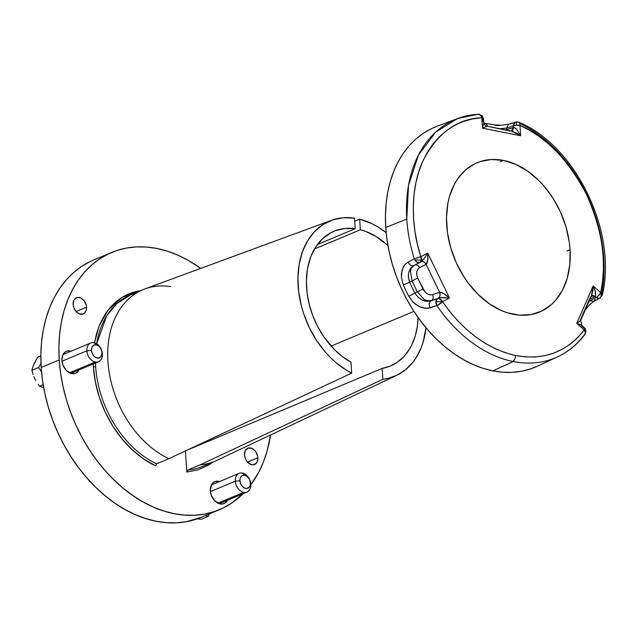 <?xml version="1.0" encoding="UTF-8"?>
<svg xmlns="http://www.w3.org/2000/svg" width="637" height="637" viewBox="0 0 637 637"><rect width="100%" height="100%" fill="white"/><g stroke="black" fill="none" stroke-linecap="round" stroke-linejoin="round"><path stroke-width="0.96" d="M235.308 481.166L210.401 491.613L235.308 481.166L239.894 480.784A6.896 4.937 -112.7 0 1 244.727 475.274L242.426 473.052A10.16 7.27 67.3 0 0 235.308 481.166A10.16 7.27 67.3 0 0 243.676 492.369A10.16 7.27 -112.7 0 1 235.308 481.166A10.16 7.27 -112.7 0 1 239.122 473.339A10.16 7.27 -112.7 0 1 242.426 473.052L244.727 475.274L242.753 475.369L241.136 476.452L240.133 478.355L239.894 480.784L241.017 484.606L242.586 486.7L244.544 488.053L246.591 488.468L249.171 487.209L250.174 485.306L250.413 482.878L249.29 479.056L246.774 476.173L244.727 475.274A6.896 4.937 -112.7 0 1 250.413 482.878A6.896 4.937 -112.7 0 1 245.579 488.388A6.896 4.937 -112.7 0 1 239.894 480.784L235.308 481.166M217.91 503.166L243.676 492.369A10.16 7.27 67.3 0 0 250.795 484.255L250.413 482.878L250.795 484.255A10.16 7.27 67.3 0 0 242.426 473.052A10.16 7.27 -112.7 0 1 250.795 484.255A10.16 7.27 -112.7 0 1 246.981 492.082A10.16 7.27 -112.7 0 1 243.676 492.369L217.91 503.166M197.406 518.86L201.356 519.251L197.406 518.86M201.356 519.251L208.124 516.416L205.448 515.484L208.124 516.416L201.356 519.251M209.716 513.764L208.124 516.416L209.716 513.764M436.918 305.601A129.247 92.461 67.3 0 0 512.626 361.418A4.897 3.074 -78.3 0 0 515.413 355.478C487.448 349.036 463.171 331.136 442.572 301.779A4.897 0.932 145.8 0 1 442.516 301.834A4.897 0.932 145.8 0 1 436.918 305.601L427.698 308.38L421.933 307.663L415.921 304.574L413.15 302.193L408.819 296.316A129.956 92.97 -112.7 0 1 403.348 284.986L401.406 277.453L401.406 273.751L403.133 267.333L404.638 264.928L408.086 262.022L414.321 258.813A129.247 92.461 -112.7 0 1 406.78 219.048L385.743 227.473A130.075 93.05 67.3 0 0 492.887 370.877L513.239 361.537A129.247 92.461 -112.7 0 1 512.626 361.418A129.247 92.461 -112.7 0 1 436.918 305.601L442.572 301.779L439.53 298.753L437.468 298.642L435.891 301.548L442.516 301.834L435.891 301.548L436.918 305.601A4.897 3.352 -108.9 0 1 435.891 301.548A4.897 3.352 -108.9 0 1 437.468 298.642L430.787 300.919C424.624 302.304 419.313 299.709 414.862 293.139L408.819 296.316L413.15 302.193L418.899 306.413L424.903 308.324L430.23 307.862C428.749 304.805 428.932 302.487 430.787 300.919L426.814 301.341L422.323 300.107L418.047 297.232L414.862 293.139L409.591 282.231L412.02 280.901L410.443 271.442C410.626 268.997 412.043 266.871 414.703 265.064C416.494 264.419 418.135 265.271 419.608 267.628C416.415 269.793 415.794 273.297 417.745 278.13L412.02 280.901L417.283 291.81L423.016 289.039C425.604 293.609 428.82 295.472 432.658 294.644C433.598 297.28 433.295 299.199 431.759 300.385C428.558 301.062 425.914 300.656 423.836 299.175L417.283 291.81L414.862 293.139L417.283 291.81L423.836 299.175C425.882 300.648 428.526 301.054 431.759 300.385L430.787 300.919C428.932 302.487 428.749 304.805 430.23 307.862L436.918 305.601M419.369 262.635L420.022 262.372A4.897 3.408 61.3 0 1 419.966 262.404L421.431 260.151L414.806 259.88L417.267 262.325L419.966 262.404C418.143 263.169 416.423 262.325 414.806 259.88L414.321 258.813L408.086 262.022L404.638 264.928L402.011 270.327L401.406 277.453L403.348 284.986L409.591 282.231C407.202 274.635 408.58 269.093 413.732 265.597L413.732 265.597C411.454 266.298 409.575 265.111 408.086 262.022C409.575 265.111 411.454 266.298 413.732 265.597L419.839 262.476M581.82 326.526L585.387 328.859L584.543 327.832L584.304 329.99L585.499 332.904L584.503 334.767M591.399 295.839L593.158 285.925L592.951 290.018L591.709 295.202L580.713 320.284L581.852 325.411L584.543 327.832A4.897 1.927 -48.7 0 0 584.384 327.633L586.024 330.834L585.061 334.258C577.48 344.275 568.3 351.807 557.526 356.847A129.247 92.461 -112.7 0 1 513.239 361.537L492.887 370.877L502.569 372.215L512.076 372.35L521.321 371.283L530.215 369.014L537.509 366.14M499.902 128.746L506.598 128.045L513.239 125.855L515.237 122.033L514.115 122.822L513.239 125.855L516.519 125.194L516.48 121.946L516.519 125.194L519.951 125.346L519.688 123.148L518.964 122.288M499.934 128.754L506.598 128.045L508.629 124.215L516.48 121.946M484.598 123.53L485.816 123.427L487.751 126.333L485.856 123.443L494.997 124.979L501.152 125.234L508.629 124.215L506.598 128.045L506.686 130.099L506.694 129.518L514.107 127.464L516.726 129.391L520.62 135.745L511.4 131.063M437.006 126.285L431.098 128.833L423.159 133.412L415.81 139.081L409.129 145.801L403.173 153.493L398.014 162.085L393.682 171.504L390.234 181.649L387.694 192.422L386.094 203.721L385.441 215.449L385.743 227.473L406.78 219.048A129.247 92.461 -112.7 0 1 457.629 118.538A129.247 92.461 -112.7 0 1 477.678 114.334L480.139 114.819L481.771 117.646L482.281 115.807L481.795 117.749L483.499 118.625L482.528 119.748L482.711 121.333M596.128 297.471L599.369 298.403C601.033 297.256 601.511 295.321 600.795 292.614L597.426 296.651L589.058 301.245L589.981 300.68L593.684 301.428L589.496 300.25L589.981 300.68L596.128 297.471A4.897 1.927 -48.7 0 0 600.715 292.566A4.897 2.381 12 0 1 600.795 292.614C601.511 295.313 601.033 297.248 599.369 298.403L599.831 298.22A4.897 3.416 -117.6 0 1 599.369 298.403A4.897 3.416 -117.6 0 1 596.128 297.471L594.958 296.444L589.973 299.159L594.958 296.444A4.618 3.249 61.4 0 0 593.103 295.528A4.618 3.249 -118.6 0 1 594.958 296.444L596.128 297.471M510.293 131.103L487.01 126.182L482.464 128.148L520.62 135.745L519.951 125.346C545.805 136.39 568.029 159.465 586.621 194.58C602.634 231.112 607.332 263.774 600.715 292.566L593.158 285.925L595.356 291.412L595.722 295.138L595.038 296.388L591.486 295.727A4.618 3.249 -118.6 0 1 593.103 295.528L591.08 296.635L593.103 295.528A4.618 3.249 61.4 0 0 591.526 295.695M503.389 160.405A80.939 57.903 -112.7 0 1 570.051 249.64A80.939 57.903 -112.7 0 1 539.65 312.011A80.939 57.903 -112.7 0 1 513.342 314.32A80.939 57.903 -112.7 0 1 449.332 242.546A80.939 57.903 -112.7 0 1 477.073 162.722A80.939 57.903 -112.7 0 1 503.389 160.405L491.446 159.489L480.155 161.567L474.891 163.709L465.376 170.087L457.517 179.053L454.3 184.404L449.459 196.57L447.883 203.275L446.481 217.599L447.453 232.688L450.773 247.952L456.299 262.81L463.832 276.697L468.259 283.099L478.228 294.533L489.351 303.761L501.208 310.45L507.267 312.751L519.362 315.156L531.035 314.574L541.832 311.023L551.347 304.645L555.504 300.465L562.423 290.329L567.264 278.162L569.836 264.419L570.051 249.64L569.271 242.044L565.951 226.772L560.425 211.914L552.892 198.035L543.656 185.67L538.496 180.199L527.372 170.963L515.516 164.282L503.389 160.405L500.236 161.726M420.086 262.34L424.194 258.694L427.714 253L420.834 256.759A4.897 3.408 61.3 0 1 421.431 260.151A4.897 3.408 61.3 0 1 420.022 262.372L421.097 261.791A4.618 3.137 -117.1 0 1 425.938 264.387L425.938 264.387A4.618 3.137 62.9 0 0 421.137 261.767C422.92 261.13 424.584 261.974 426.105 264.299L439.61 292.256L443.615 293.514L449.459 298.02L440.382 297.702L431.759 300.385C433.295 299.199 433.598 297.28 432.658 294.644L439.426 292.319A4.618 3.113 -109 0 1 438.527 298.052A4.618 3.113 71 0 0 439.426 292.319L439.61 292.256C440.486 294.907 440.159 296.826 438.63 298.02L437.468 298.642A4.897 3.408 61.3 0 1 442.572 301.779L449.459 298.02L442.93 297.567L438.63 298.02C440.159 296.826 440.486 294.907 439.61 292.256C441.616 291.977 444.897 293.896 449.459 298.02L427.714 253C428.191 259.243 427.658 263.009 426.105 264.299C424.584 261.974 422.92 261.13 421.121 261.775L424.194 258.694L427.714 253L420.834 256.759A4.897 0.438 -17.5 0 0 414.321 258.813L414.806 259.88L421.431 260.151L420.834 256.759L414.321 258.813A129.247 92.461 67.3 0 1 406.78 219.048L408.508 185.375L418.461 155.054L435.716 132.066L457.629 118.538L436.918 126.325A130.075 93.05 67.3 0 0 385.743 227.473L387.009 239.687L389.207 251.981L392.336 264.22L396.349 276.307L401.222 288.099L406.9 299.509L413.325 310.41L420.436 320.706L428.175 330.292L436.456 339.075L445.207 346.974L454.34 353.917L463.76 359.825L473.395 364.651L483.133 368.353L492.887 370.877A130.075 93.05 67.3 0 0 537.461 366.156L557.526 356.847A129.247 92.461 -112.7 0 0 584.225 334.919M566.898 250.962L570.051 249.64M511.503 131.055L513.438 127.448L511.503 131.055A4.618 3.217 -107.2 0 0 513.342 127.464L505.531 129.868L506.694 129.518L506.598 128.045L513.239 125.855L513.342 127.464L514.911 127.806L516.726 129.391L520.62 135.745L517.387 133.515L512.029 131.166L487.01 126.182C485.553 126.134 484.47 124.9 483.762 122.479L483.706 122.057M581.987 325.547L576.748 323.349L580.116 320.905M457.629 118.538L478.355 114.19L482.281 115.807L483.523 118.761A4.897 1.489 176.3 0 0 481.795 117.749L472.503 118.944L463.449 121.452L454.794 125.29L446.712 130.442L439.323 136.804L432.77 144.28L427.124 152.705L422.458 161.909L418.7 171.918L415.873 182.811L414.05 194.444L413.294 206.635L413.628 219.176L415.029 231.852L417.458 244.449L420.834 256.759C411.263 227.608 409.822 189.882 422.458 161.909C436.934 133.38 456.713 118.657 481.795 117.749L482.464 128.148L483.77 122.814L482.464 128.148L520.62 135.745L519.951 125.346A4.897 1.489 176.3 0 0 516.519 125.194A4.897 1.489 176.3 0 0 513.239 125.855L513.342 127.464A4.618 3.217 72.8 0 1 511.423 131.095M517.34 122.224A4.897 2.715 114.1 0 1 518.829 122.216A4.897 2.715 114.1 0 1 519.951 125.346L529.642 130.314L539.26 136.541L548.64 143.97L557.614 152.514L566.022 162.021L573.73 172.34L580.626 183.257L586.621 194.58L591.789 206.364L596.121 218.69L599.513 231.358L601.885 244.17L603.191 256.902L603.406 269.347L602.562 281.291L600.715 292.566L593.158 285.925L594.847 289.779L595.722 295.138L594.958 296.444L591.486 295.727M602.363 294.477L600.795 292.614A4.897 2.381 12 0 1 602.355 294.883A4.897 2.381 12 0 1 601.28 296.022M595.133 299.247L593.684 301.436L589.305 304.948L585.053 310.378M478.299 114.19L478.928 114.23M417.283 291.81L412.02 280.901L417.745 278.13L423.016 289.039L417.283 291.81M582.218 325.921L579.694 324.265L576.748 323.349L593.158 285.925L576.748 323.349L584.304 329.99C566.723 352.142 543.759 360.638 515.413 355.478L505.643 352.842L495.745 348.917L485.872 343.709L476.205 337.276L466.897 329.711L458.107 321.159L449.961 311.788L442.572 301.779L449.459 298.02L427.714 253L427.674 260.461L426.105 264.299L439.61 292.256L432.658 294.644L430.086 294.867L427.363 293.888L424.887 291.842L417.745 278.13L416.733 274.969L416.733 271.872L417.737 269.3L419.608 267.628L425.938 264.387L419.608 267.628C418.135 265.271 416.494 264.419 414.703 265.064C412.035 266.903 410.61 269.021 410.443 271.442L412.02 280.901L409.591 282.231L408.357 276.824L408.46 274.157L409.01 271.673L411.112 267.739L413.732 265.597M409.591 282.231L403.348 284.986A129.956 92.97 67.3 0 0 408.819 296.316L414.862 293.139L409.591 282.231M580.227 320.244L590.419 297.001M585.156 334.122L584.758 334.576M519.768 123.355A129.247 92.461 -112.7 0 1 601.806 293.426M495.562 125.378L499.464 125.608M580.315 320.73L576.748 323.349L584.304 329.99A4.897 1.927 -48.7 0 0 584.543 327.832M585.084 334.218A4.897 3.153 -143 0 0 584.304 329.99L577.934 337.387L570.68 343.789L562.63 349.052L553.911 353.049L544.659 355.701L535.048 356.975L525.246 356.879L515.413 355.478A4.897 3.074 101.7 0 1 512.626 361.418A129.247 92.461 67.3 0 0 513.239 361.537A129.247 92.461 67.3 0 0 557.447 356.887M482.464 128.148L481.795 117.749A4.897 3.312 -93.3 0 0 481.771 117.646A4.897 3.312 -93.3 0 0 478.403 114.182M244.52 455.009A8.783 6.282 -112.7 0 1 247.817 448.249A8.783 6.282 -112.7 0 1 257.905 457.677L247.475 462.048L257.905 457.677L257.674 456.02L255.564 451.386L251.989 448.416L248.151 448.122L245.349 450.598L244.52 455.009L245.237 458.306L246.861 461.307L250.437 464.269L253.048 464.795L256.329 463.187L257.603 460.766L257.905 457.677A8.783 6.282 -112.7 0 1 254.609 464.445A8.783 6.282 -112.7 0 1 244.52 455.009M210.329 490.816A11.904 8.52 -112.7 0 1 214.796 481.644A11.904 8.52 -112.7 0 1 219.574 481.54L215.25 481.476L212.463 483.34L211.452 484.837L210.329 490.816L211.301 495.291L214.972 501.032L220.131 503.947L221.891 504.082L225.052 503.039L227.425 500.276A11.904 8.52 -112.7 0 1 224.001 503.604A11.904 8.52 -112.7 0 1 210.329 490.816M73.144 304.486A8.783 6.282 -112.7 0 1 76.44 297.718A8.783 6.282 -112.7 0 1 86.528 307.153L76.098 311.525L86.528 307.153L86.298 305.497L84.188 300.855L80.612 297.893L76.774 297.598L73.972 300.075L73.144 304.486L73.86 307.782L76.567 312.019L79.06 313.746L82.898 314.041L84.952 312.663L86.226 310.243L86.528 307.153A8.783 6.282 -112.7 0 1 83.232 313.914A8.783 6.282 -112.7 0 1 73.144 304.486M61.908 360.462A11.904 8.52 -112.7 0 1 66.383 351.282A11.904 8.52 -112.7 0 1 71.153 351.178L66.837 351.114L65.332 351.847L63.031 354.475L61.908 360.462L62.88 364.929L66.551 370.67L71.718 373.585L75.134 373.417L76.631 372.685L79.012 369.914A11.904 8.52 -112.7 0 1 75.588 373.242A11.904 8.52 -112.7 0 1 61.908 360.462M89.817 261.735L81.305 266.648L73.422 272.732L66.264 279.93L59.878 288.179L54.344 297.391L49.702 307.488L45.999 318.357L43.284 329.91L41.564 342.029L40.864 354.594L41.19 367.493A139.455 99.762 67.3 0 0 201.396 517.252L219.439 509.688A139.455 99.762 -112.7 0 1 59.233 359.929L41.19 367.493L42.544 380.592L44.908 393.762L48.261 406.892L52.568 419.839L57.784 432.491L63.867 444.722L70.763 456.403L78.391 467.439L86.68 477.718L95.558 487.138L104.938 495.61L114.732 503.047L124.836 509.385L135.155 514.561L145.594 518.526L156.057 521.233L166.432 522.666L176.632 522.818L186.545 521.663L201.499 517.212M270.542 434.991A139.455 99.762 -112.7 0 1 250.819 484.781L258.67 472.336L263.304 462.239L267.007 451.362L270.542 434.991M111.61 252.475A139.455 99.762 -112.7 0 1 200.703 268.4L188.178 260.342L177.85 255.166L167.412 251.201L156.949 248.494L146.574 247.052L136.382 246.909L126.468 248.056L116.929 250.492L107.86 254.179L99.348 259.084L91.465 265.167L84.307 272.365L77.921 280.614L72.387 289.827L67.745 299.923L64.042 310.8L61.327 322.346L59.607 334.465L58.907 347.03L59.233 359.929A139.455 99.762 -112.7 0 1 111.61 252.475L93.567 260.039A139.455 99.762 67.3 0 0 41.19 367.493L59.233 359.929L60.587 373.027L62.952 386.197L66.304 399.327L70.611 412.274L75.827 424.927L81.91 437.157L88.806 448.846L96.434 459.874L104.723 470.154L113.601 479.573L122.981 488.046L132.775 495.482L142.879 501.821L153.198 506.996L163.637 510.962L174.1 513.669L184.475 515.102L194.675 515.253L204.588 514.099L214.12 511.67L223.189 507.984L231.709 503.079L243.071 493.715A139.455 99.762 -112.7 0 1 219.439 509.688M130.609 294.843A93.026 66.551 67.3 0 1 136.923 292.709L130.609 294.843L116.754 303.698L106.642 315.92L96.665 343.781A93.026 66.551 67.3 0 1 130.609 294.843L142.871 289.708A93.026 66.551 -112.7 0 1 170.533 286.594M331.511 220.314A84.14 60.189 -112.7 0 1 354.49 218.165L343.271 217.75L332.657 219.908L322.983 224.566L314.559 231.581L307.647 240.714L302.471 251.695L299.199 264.164L297.925 277.732L298.697 291.961L301.484 306.397L303.61 313.555L309.248 327.458L316.565 340.437L325.332 352.094L330.173 357.301L335.269 362.047L346.074 369.986L351.688 373.115L350.979 362.198A73.056 52.258 -112.7 0 1 306.564 287.534A73.056 52.258 -112.7 0 1 334.003 231.239A73.056 52.258 -112.7 0 1 355.167 228.715L344.808 228.492L335.07 230.809L330.547 232.903L322.41 238.843L315.713 246.941L310.705 256.918L307.56 268.4L306.389 280.973L307.106 293.147L309.256 304.454L312.767 315.61L317.56 326.327L323.508 336.328L334.25 349.426L342.356 356.561L350.979 362.198L351.688 373.115L168.837 458.688L351.688 373.115A84.14 60.189 -112.7 0 1 298.801 292.781A84.14 60.189 -112.7 0 1 331.511 220.314L144.854 288.927A93.026 66.551 67.3 0 0 108.831 370.113A93.026 66.551 67.3 0 0 168.837 458.688L156.575 463.824A93.026 66.551 67.3 0 1 95.669 366.53A93.026 66.551 67.3 0 1 95.502 363.002L95.669 366.53A1.632 0.494 -3.7 0 1 93.376 366.721L93.233 363.95L93.376 366.721A1.632 0.494 176.3 0 0 95.669 366.53A93.026 66.551 67.3 0 0 156.575 463.824L168.837 458.688A93.026 66.551 -112.7 0 1 109.046 371.538A93.026 66.551 -112.7 0 1 142.871 289.708M94.507 342.81L99.093 326.136L108.051 310.139L122.153 297.272L141.103 290.448L132.536 292.439L126.381 294.939L120.6 298.267L115.257 302.4L110.392 307.289L106.06 312.886L102.302 319.137L99.157 325.993L96.641 333.374L94.507 342.81M213.037 462.032L208.546 465.106L198.131 469.851L186.792 472.057L185.423 450.924L186.792 472.057L187.74 470.026A93.026 66.551 67.3 0 0 203.115 466.188M413.939 311.374L331.113 346.09L413.939 311.374M360.351 229.742A73.056 52.258 -112.7 0 1 387.949 245.579L376.164 236.574L365.67 231.414L360.351 229.742L359.666 219.2A84.14 60.189 -112.7 0 1 386.165 232.664L377.972 226.971L371.936 223.683L359.666 219.2L354.674 221.055L359.666 219.2L360.351 229.742L314.471 248.979L360.351 229.742M355.167 228.715L317.361 244.56L355.167 228.715L354.49 218.165L355.167 228.715M186.792 472.057L187.74 470.026A93.026 66.551 67.3 0 0 202.542 466.435L214.804 461.292A93.026 66.551 -112.7 0 1 200.002 464.891L187.74 470.026L200.002 464.891A93.026 66.551 67.3 0 0 216.747 460.424L396.533 375.432A84.14 60.189 -112.7 0 1 382.845 379.318L200.002 464.891L382.845 379.318L382.144 368.401L390.25 366.092L397.631 362.039L404.097 356.346L409.487 349.164L411.733 345.071L415.244 336.01L417.394 325.977L418.079 317.473A73.056 52.258 -112.7 0 1 390.489 365.988A73.056 52.258 -112.7 0 1 382.144 368.401L186.665 450.343L382.144 368.401L382.845 379.318L387.822 378.458L397.209 375.105L405.634 369.659L412.88 362.262L415.985 357.898L421.089 347.977L423.04 342.491L426.049 327.8M426.049 327.792A84.14 60.189 -112.7 0 1 396.533 375.432M156.575 463.824L155.627 465.854A94.658 67.713 -112.7 0 1 93.376 366.721L95.391 382.081L99.396 397.4L105.296 412.266L112.916 426.233L122.033 438.917L132.392 449.945L143.699 459.014L155.627 465.854L156.575 463.824M86.887 350.812L61.98 361.251L86.887 350.812L91.481 350.422A6.896 4.937 -112.7 0 1 96.314 344.912L94.005 342.69A10.16 7.27 67.3 0 0 86.887 350.812A10.16 7.27 67.3 0 0 95.255 362.007A10.16 7.27 -112.7 0 1 86.887 350.812A10.16 7.27 -112.7 0 1 90.709 342.985A10.16 7.27 -112.7 0 1 94.005 342.69L96.314 344.912L94.332 345.015L92.715 346.09L91.72 347.993L91.481 350.422L92.039 353.009L94.165 356.338L96.123 357.699L99.141 357.93L100.75 356.847L101.976 353.774L101.809 351.218L100.152 347.571L98.353 345.811L96.314 344.912A6.896 4.937 -112.7 0 1 101.992 352.516A6.896 4.937 -112.7 0 1 97.158 358.026A6.896 4.937 -112.7 0 1 91.481 350.422L86.887 350.812M69.497 372.812L95.255 362.007A10.16 7.27 67.3 0 0 102.374 353.893L101.992 352.516L102.374 353.893A10.16 7.27 67.3 0 0 94.005 342.69A10.16 7.27 -112.7 0 1 102.374 353.893A10.16 7.27 -112.7 0 1 98.56 361.72A10.16 7.27 -112.7 0 1 95.255 362.007L69.497 372.812M33.888 364.093L37.663 357.174L33.323 365.662M32.431 372.446L31.85 370.344L33.204 365.757L31.85 370.344L38.586 367.525L40.983 363.424L38.586 367.525L31.85 370.344L33.1 374.532L32.431 372.446M33.88 376.594L34.796 378.633L33.88 376.594M35.831 380.623L34.796 378.633L35.831 380.623M38.196 384.406L39.51 386.213L38.196 384.406M40.8 386.691L39.51 386.213L43.173 384.676L39.51 386.213L42.193 387.145L40.8 386.691M43.714 387.559L42.193 387.145L43.714 387.559M40.848 355.836L37.663 357.174L40.848 355.836M41.532 371.841L38.586 367.525L41.532 371.841M246.981 492.082L219.232 503.708M239.122 473.339L211.38 484.972M420.022 262.372L413.668 265.629M483.825 122.941L485.856 123.443M591.709 295.202L591.359 295.799M593.684 301.428L599.831 298.22L602.347 294.907C617.476 232.107 575.848 145.801 518.797 122.2L516.424 121.786M483.523 118.761L483.762 122.479M98.56 361.72L70.811 373.354M90.709 342.985L62.959 354.61"/></g></svg>
